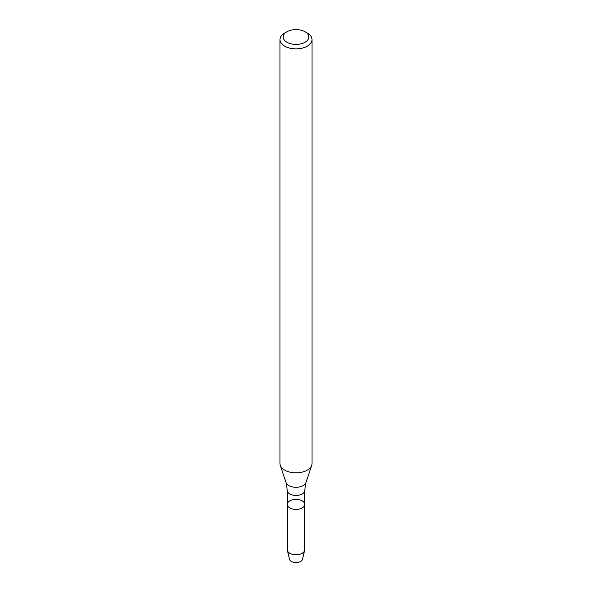 <?xml version="1.0" encoding="UTF-8"?>
<svg xmlns="http://www.w3.org/2000/svg" width="592" height="592" viewBox="0 0 592 592"><rect width="100%" height="100%" fill="white"/><g stroke="black" fill="none" stroke-linecap="round" stroke-linejoin="round"><path stroke-width="0.89" d="M302.164 507.943A8.717 5.032 180 0 1 292.663 509.031A8.717 5.032 180 0 1 287.283 504.384A8.717 5.032 180 0 1 296 499.352A8.717 5.032 180 0 1 304.717 504.384A8.717 5.032 180 0 1 302.164 507.943A8.717 5.032 180 0 1 292.663 509.031A8.717 5.032 180 0 1 287.283 504.384L287.283 549.724A8.717 5.032 180 0 0 287.372 550.419A8.717 5.032 180 0 0 293.225 554.497A8.717 5.032 180 0 0 302.164 553.283A8.717 5.032 180 0 0 304.628 550.419A8.717 5.032 180 0 0 304.717 549.724L304.717 504.384A8.717 5.032 180 0 1 302.164 507.943M305.065 31.768L307.329 33.078A16.021 9.25 180 0 1 312.021 39.612L312.021 463.58A16.021 9.25 180 0 1 311.732 465.334A16.021 9.25 180 0 1 307.329 470.122A16.021 9.25 180 0 1 291.308 472.423A16.021 9.25 180 0 1 280.268 465.334A16.021 9.25 180 0 1 279.979 463.58L279.979 39.612A16.021 9.25 180 0 1 284.671 33.078L286.935 31.768A12.817 7.4 180 0 1 305.065 31.768A12.817 7.4 180 0 1 305.065 42.232A12.817 7.4 180 0 1 286.935 42.232A12.817 7.4 180 0 1 286.935 31.768M312.021 39.612A16.021 9.25 180 0 1 307.329 46.154A16.021 9.25 180 0 1 289.873 48.159A16.021 9.25 180 0 1 279.979 39.612M304.628 550.419L302.49 559.336A6.549 3.781 180 0 1 300.632 561.49A6.549 3.781 180 0 1 293.913 562.4A6.549 3.781 180 0 1 289.51 559.336L287.372 550.419M304.717 504.384L304.717 490.435A8.717 5.032 180 0 1 302.164 493.987A8.717 5.032 180 0 1 292.663 495.082A8.717 5.032 180 0 1 287.283 490.435L287.283 504.384M304.717 490.435L305.983 482.517A10.168 5.868 180 0 1 303.193 485.558A10.168 5.868 180 0 1 293.018 487.016A10.168 5.868 180 0 1 286.017 482.517L280.268 465.334M287.283 490.435L286.017 482.517M305.983 482.517L311.732 465.334"/></g></svg>
